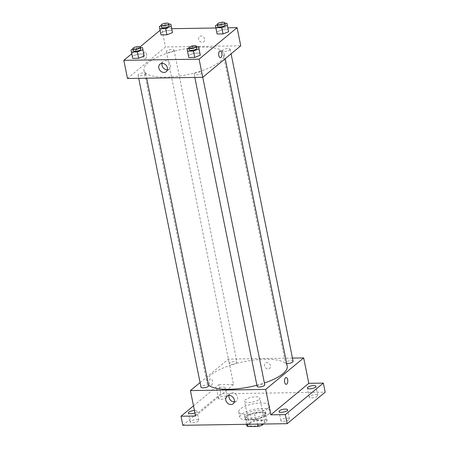 <?xml version="1.0" encoding="UTF-8"?>
<svg xmlns="http://www.w3.org/2000/svg" width="449" height="449" viewBox="0 0 449 449"><rect width="100%" height="100%" fill="white"/><g stroke="black" fill="none" stroke-linecap="round" stroke-linejoin="round"><path stroke-width="0.34" stroke-dasharray="2.25 1.68" d="M259.017 399.554A7.801 2.464 -11.4 0 0 259.819 398.117A7.801 2.464 -11.4 0 0 251.687 397.247A7.801 2.464 -11.4 0 0 244.52 401.204A7.801 2.464 -11.4 0 0 250.632 402.394A7.801 2.464 -11.4 0 0 259.017 399.554M263.771 423.143A7.801 2.464 -11.4 0 0 264.579 421.706A7.801 2.464 -11.4 0 0 256.441 420.836A7.801 2.464 -11.4 0 0 249.279 424.793A7.801 2.464 -11.4 0 0 255.391 425.983A7.801 2.464 -11.4 0 0 263.771 423.143M246.697 425.472L251.766 421.269A10.479 3.306 -11.4 0 1 255.795 420.107L265.836 419.95A10.479 3.306 -11.4 0 1 267.161 421.027L263.529 424.036M255.795 420.107L254.33 412.85L264.371 412.693L265.836 419.95M267.161 421.027L265.696 413.77L260.628 417.974L261.857 424.064M265.696 413.77A10.479 3.306 -11.4 0 0 264.371 412.693M254.33 412.85A10.479 3.306 -11.4 0 0 250.301 414.012L251.766 421.269M260.628 417.974A10.479 3.306 -11.4 0 1 256.598 419.136L246.557 419.293A10.479 3.306 -11.4 0 1 245.233 418.21L250.301 414.012M260.212 412.053A10.731 3.39 168.6 0 1 265.982 413.871A10.731 3.39 168.6 0 1 256.132 419.31A10.731 3.39 168.6 0 1 244.946 418.114A10.731 3.39 168.6 0 1 249.661 414.163A10.731 3.39 168.6 0 1 260.212 412.053M259.848 410.24A10.731 3.39 -11.4 0 0 249.296 412.35A10.731 3.39 -11.4 0 0 244.582 416.296A10.731 3.39 -11.4 0 0 252.983 417.94A10.731 3.39 -11.4 0 0 264.506 414.029A10.731 3.39 -11.4 0 0 265.617 412.059A10.731 3.39 -11.4 0 0 259.848 410.24M246.557 419.293L247.567 424.288M256.598 419.136L257.603 424.131M245.233 418.21L246.462 424.305M268.783 413.961A15.608 4.928 -11.4 0 0 270.399 411.093A15.608 4.928 -11.4 0 0 254.123 409.348A15.608 4.928 -11.4 0 0 239.8 417.261A15.608 4.928 -11.4 0 0 252.024 419.647A15.608 4.928 -11.4 0 0 268.783 413.961M267.688 408.523A15.608 4.928 -11.4 0 0 269.299 405.649A15.608 4.928 -11.4 0 0 253.028 403.904A15.608 4.928 -11.4 0 0 238.7 411.817A15.608 4.928 -11.4 0 0 250.924 414.203A15.608 4.928 -11.4 0 0 267.688 408.523M192.565 422.79A4.389 1.386 -11.4 0 0 196.881 421.931A4.389 1.386 -11.4 0 0 198.812 420.315A4.389 1.386 -11.4 0 0 194.232 419.821A4.389 1.386 -11.4 0 0 190.202 422.049A4.389 1.386 -11.4 0 0 192.565 422.79M283.224 421.375A4.389 1.386 -11.4 0 0 287.545 420.517A4.389 1.386 -11.4 0 0 289.47 418.9A4.389 1.386 -11.4 0 0 284.896 418.406A4.389 1.386 -11.4 0 0 280.866 420.634A4.389 1.386 -11.4 0 0 283.224 421.375M311.555 397.898A4.389 1.386 -11.4 0 0 315.871 397.034A4.389 1.386 -11.4 0 0 317.797 395.417A4.389 1.386 -11.4 0 0 313.222 394.929A4.389 1.386 -11.4 0 0 309.193 397.152A4.389 1.386 -11.4 0 0 311.555 397.898M220.891 399.313A4.389 1.386 -11.4 0 0 225.207 398.448A4.389 1.386 -11.4 0 0 227.138 396.832A4.389 1.386 -11.4 0 0 222.558 396.344A4.389 1.386 -11.4 0 0 218.534 398.566A4.389 1.386 -11.4 0 0 220.891 399.313M182.827 425.298L220.829 393.801L325.177 392.168M193.497 405.868L219 384.726L220.829 393.801M219 384.726L233.542 384.501L228.418 359.093L292.445 358.094M270.506 365.722A3.412 2.795 -129.7 0 0 268.373 362.949A3.412 2.795 -129.7 0 0 265.337 363.14A3.412 2.795 -129.7 0 0 265.365 367.546A3.412 2.795 -129.7 0 0 269.692 368.393A3.412 2.795 -129.7 0 0 270.506 365.722A3.412 2.795 -129.7 0 0 268.373 362.949A3.412 2.795 -129.7 0 0 265.337 363.14A3.412 2.795 -129.7 0 0 265.365 367.551A3.412 2.795 -129.7 0 0 269.692 368.393A3.412 2.795 -129.7 0 0 270.506 365.722M194.428 410.504A4.389 1.386 168.6 0 1 194.619 410.498A4.389 1.386 168.6 0 1 196.982 411.239A4.389 1.386 168.6 0 1 194.917 412.912M222.951 387.016A4.389 1.386 168.6 0 1 225.308 387.762A4.389 1.386 168.6 0 1 223.377 389.378A4.389 1.386 168.6 0 1 219.061 390.237A4.389 1.386 168.6 0 1 216.704 389.496A4.389 1.386 168.6 0 1 218.629 387.88A4.389 1.386 168.6 0 1 222.951 387.016M195.54 415.999L233.542 384.501M287.208 366.159A40.966 12.931 -11.4 0 0 244.492 361.58A40.966 12.931 -11.4 0 0 206.888 382.352A40.966 12.931 -11.4 0 0 208.527 385.029M256.895 385.242A40.966 12.931 -11.4 0 0 264.405 382.997M200.074 382.587L228.418 359.093M208.656 385.663A3.901 1.229 -11.4 0 0 204.587 385.225A3.901 1.229 -11.4 0 0 201.006 387.206M293.09 361.305A3.901 1.229 -11.4 0 0 289.021 360.873A3.901 1.229 -11.4 0 0 285.441 362.848A3.901 1.229 -11.4 0 0 286.67 363.471M236.578 362.899A3.901 1.229 -11.4 0 0 236.982 362.18A3.901 1.229 -11.4 0 0 232.919 361.748A3.901 1.229 -11.4 0 0 229.332 363.724A3.901 1.229 -11.4 0 0 232.391 364.324A3.901 1.229 -11.4 0 0 236.578 362.899M257.114 386.331A3.901 1.229 168.6 0 1 257.518 385.612A3.901 1.229 168.6 0 1 261.711 384.192A3.901 1.229 168.6 0 1 264.764 384.787M211.518 385.276A3.412 1.639 89.1 0 0 212.484 381.454A3.412 1.639 89.1 0 0 210.828 378.687A3.412 1.639 89.1 0 0 209.24 382.127A3.412 1.639 89.1 0 0 210.935 385.517A3.412 1.639 89.1 0 0 211.518 385.276M286.198 384.338L286.198 384.338A3.412 1.639 -90.9 0 1 284.543 381.577A3.412 1.639 -90.9 0 1 285.502 377.749A3.412 1.639 -90.9 0 1 286.092 377.514L286.092 377.514M211.524 385.276A3.412 1.639 89.1 0 0 212.484 381.454A3.412 1.639 89.1 0 0 210.828 378.687A3.412 1.639 89.1 0 0 209.24 382.127A3.412 1.639 89.1 0 0 210.935 385.517A3.412 1.639 89.1 0 0 211.524 385.276M229.001 395.44A4.894 4.002 50.3 0 1 230.152 393.554A4.894 4.002 50.3 0 1 234.501 393.285A4.894 4.002 50.3 0 1 237.566 397.258A4.894 4.002 50.3 0 1 236.399 401.092A4.894 4.002 50.3 0 1 234.333 401.866M220.038 61.586A40.966 12.931 -11.4 0 0 224.276 54.048A40.966 12.931 -11.4 0 0 181.559 49.469A40.966 12.931 -11.4 0 0 143.955 70.246A40.966 12.931 -11.4 0 0 176.042 76.504A40.966 12.931 -11.4 0 0 220.038 61.586M194.585 73.501A3.901 1.229 168.6 0 1 198.778 72.081A3.901 1.229 168.6 0 1 201.831 72.676A3.901 1.229 168.6 0 1 198.25 74.657A3.901 1.229 168.6 0 1 194.181 74.22A3.901 1.229 168.6 0 1 194.585 73.501M173.651 50.793A3.901 1.229 -11.4 0 0 174.055 50.075A3.901 1.229 -11.4 0 0 169.986 49.637A3.901 1.229 -11.4 0 0 166.405 51.618A3.901 1.229 -11.4 0 0 169.458 52.213A3.901 1.229 -11.4 0 0 173.651 50.793M229.759 49.918A3.901 1.229 -11.4 0 0 230.157 49.199A3.901 1.229 -11.4 0 0 226.094 48.761A3.901 1.229 -11.4 0 0 222.508 50.743A3.901 1.229 -11.4 0 0 225.566 51.338A3.901 1.229 -11.4 0 0 229.759 49.918M145.319 74.27A3.901 1.229 -11.4 0 0 145.723 73.552A3.901 1.229 -11.4 0 0 141.654 73.12A3.901 1.229 -11.4 0 0 138.073 75.095A3.901 1.229 -11.4 0 0 141.132 75.69A3.901 1.229 -11.4 0 0 145.319 74.27M127.482 78.485L165.485 46.988L240.748 45.809M160.085 30.285L161.825 28.837L165.485 46.988M161.825 28.837L171.754 28.685M215.907 27.995L227.862 27.81M204.649 39.091A3.412 2.795 -129.7 0 0 202.51 36.324A3.412 2.795 -129.7 0 0 199.474 36.509A3.412 2.795 -129.7 0 0 199.502 40.921A3.412 2.795 -129.7 0 0 203.835 41.768A3.412 2.795 -129.7 0 0 204.649 39.091A3.412 2.795 -129.7 0 0 202.51 36.324A3.412 2.795 -129.7 0 0 199.474 36.509A3.412 2.795 -129.7 0 0 199.502 40.921A3.412 2.795 -129.7 0 0 203.835 41.768A3.412 2.795 -129.7 0 0 204.649 39.091M132.315 56.271L132.685 58.376L132.315 56.271L137.871 54.076L143.792 53.987L137.871 54.076L132.315 56.271L131.035 49.923M216.749 31.918L217.12 34.017L216.749 31.918L222.306 29.724L228.232 29.628L222.306 29.724L216.749 31.918L215.469 25.565M131.759 53.762L140.082 46.864M160.641 32.794L161.017 34.893L160.641 32.794L166.197 30.599L172.124 30.504L166.197 30.599L160.641 32.794L159.361 26.44M188.423 55.395L188.793 57.494L188.423 55.395L193.979 53.201L199.9 53.111L193.979 53.201L188.423 55.395L187.143 49.042M145.661 58.651A3.412 1.639 89.1 0 0 146.621 54.829A3.412 1.639 89.1 0 0 144.965 52.062A3.412 1.639 89.1 0 0 143.383 55.502A3.412 1.639 89.1 0 0 145.072 58.892A3.412 1.639 89.1 0 0 145.661 58.651A3.412 1.639 89.1 0 0 146.627 54.829A3.412 1.639 89.1 0 0 144.971 52.062A3.412 1.639 89.1 0 0 143.383 55.502A3.412 1.639 89.1 0 0 145.078 58.892A3.412 1.639 89.1 0 0 145.661 58.651M220.341 57.713L220.341 57.713A3.412 1.639 -90.9 0 1 218.68 54.952A3.412 1.639 -90.9 0 1 219.645 51.124A3.412 1.639 -90.9 0 1 220.234 50.889L220.234 50.889M162.044 63.371A4.894 4.002 50.3 0 1 163.195 61.485A4.894 4.002 50.3 0 1 167.544 61.216A4.894 4.002 50.3 0 1 170.609 65.184A4.894 4.002 50.3 0 1 169.441 69.023A4.894 4.002 50.3 0 1 167.376 69.797M188.962 48.324L192.694 46.853L196.611 46.791M196.892 48.183A3.901 1.229 -11.4 0 0 192.823 47.746A3.901 1.229 -11.4 0 0 189.242 49.721M192.694 46.853L193.979 53.201M132.853 49.205L136.586 47.729L140.503 47.667M140.784 49.059A3.901 1.229 -11.4 0 0 136.715 48.621A3.901 1.229 -11.4 0 0 133.134 50.597M136.586 47.729L137.871 54.076M217.288 24.847L221.026 23.37L224.938 23.309M225.218 24.701A3.901 1.229 -11.4 0 0 221.149 24.263A3.901 1.229 -11.4 0 0 217.569 26.244M221.026 23.37L222.306 29.724M161.18 25.722L164.918 24.246L168.83 24.184M169.11 25.576A3.901 1.229 -11.4 0 0 165.047 25.138A3.901 1.229 -11.4 0 0 161.46 27.12M164.918 24.246L166.197 30.599M264.579 421.706L259.819 398.117M249.279 424.793L244.52 401.204M244.582 416.296L244.946 418.114M265.617 412.059L265.982 413.871M238.7 411.817L239.8 417.261M269.299 405.649L270.399 411.093M227.138 396.832L225.308 387.762M218.534 398.566L216.704 389.496M317.797 395.417L315.967 386.348M309.193 397.152L307.363 388.082M289.47 418.9L287.641 409.825M280.866 420.634L279.037 411.559M198.812 420.315L196.982 411.239M190.202 422.049L188.372 412.973M230.152 393.554L226.941 396.22M236.399 401.092L233.183 403.752M143.955 70.246L206.888 382.352M224.276 54.048L225.213 58.69M202.763 77.295L201.831 72.676M194.832 77.43L194.181 74.22M166.405 51.618L229.332 363.724M174.055 50.075L236.982 362.18M222.508 50.743L285.441 362.848M230.157 49.199L231.089 53.818M138.073 75.095L138.724 78.306M145.723 73.552L146.66 78.182M163.195 61.485L159.984 64.151M169.441 69.023L166.225 71.683"/><path stroke-width="0.67" d="M257.603 424.131L258.063 426.393L248.022 426.55A10.479 3.306 -11.4 0 1 246.697 425.472L246.462 424.305M263.529 424.036L262.093 425.231A10.479 3.306 -11.4 0 1 258.063 426.393M261.857 424.064L262.093 425.231M247.567 424.288L248.022 426.55M292.445 358.094L303.681 357.92L308.805 383.323L323.347 383.098L325.177 392.168L287.175 423.671L182.827 425.298L180.998 416.223L193.497 405.868M313.61 385.601A4.389 1.386 168.6 0 1 315.967 386.348A4.389 1.386 168.6 0 1 314.042 387.958A4.389 1.386 168.6 0 1 309.726 388.823A4.389 1.386 168.6 0 1 307.363 388.082A4.389 1.386 168.6 0 1 309.294 386.466A4.389 1.386 168.6 0 1 313.61 385.601M285.283 409.084A4.389 1.386 168.6 0 1 287.641 409.825A4.389 1.386 168.6 0 1 285.716 411.441A4.389 1.386 168.6 0 1 281.394 412.305A4.389 1.386 168.6 0 1 279.037 411.559A4.389 1.386 168.6 0 1 280.962 409.943A4.389 1.386 168.6 0 1 285.283 409.084M308.805 383.323L270.803 414.82L285.345 414.595L287.175 423.671M323.347 383.098L285.345 414.595M303.681 357.92L265.685 389.418L270.803 414.82M265.685 389.418L190.415 390.591L195.54 415.999L180.998 416.223M234.35 399.919A4.894 4.002 50.3 0 1 233.183 403.752A4.894 4.002 50.3 0 1 226.981 402.54A4.894 4.002 50.3 0 1 226.941 396.22A4.894 4.002 50.3 0 1 231.291 395.951A4.894 4.002 50.3 0 1 234.35 399.919M194.917 412.912A4.389 1.386 168.6 0 1 190.735 413.72A4.389 1.386 168.6 0 1 188.372 412.973A4.389 1.386 168.6 0 1 194.428 410.504M264.405 382.997A40.966 12.931 -11.4 0 0 282.971 373.697A40.966 12.931 -11.4 0 0 287.208 366.159L225.213 58.69M208.527 385.029A40.966 12.931 -11.4 0 0 256.895 385.242M190.415 390.591L200.074 382.587M138.724 78.306L201.006 387.206A3.901 1.229 -11.4 0 0 204.065 387.801A3.901 1.229 -11.4 0 0 208.252 386.381A3.901 1.229 -11.4 0 0 208.656 385.663L146.66 78.182M286.67 363.471A3.901 1.229 -11.4 0 0 292.686 362.023A3.901 1.229 -11.4 0 0 293.09 361.305L231.089 53.818M202.763 77.295L264.764 384.787A3.901 1.229 168.6 0 1 261.183 386.769A3.901 1.229 168.6 0 1 257.114 386.331L194.832 77.43M285.508 377.749A3.412 1.639 -90.9 0 1 286.092 377.514A3.412 1.639 -90.9 0 1 287.787 380.904A3.412 1.639 -90.9 0 1 286.198 384.338A3.412 1.639 -90.9 0 1 284.543 381.577A3.412 1.639 -90.9 0 1 285.508 377.749M286.092 377.514A3.412 1.639 -90.9 0 1 287.787 380.904A3.412 1.639 -90.9 0 1 286.198 384.338M234.333 401.866A4.894 4.002 50.3 0 1 229.001 395.44M227.862 27.81L237.094 27.664L240.748 45.809L202.752 77.307L127.482 78.485L123.823 60.34L131.759 53.762M171.754 28.685L215.907 27.995M143.792 53.987L144.168 56.086L138.612 58.28L132.685 58.376L138.612 58.28L144.168 56.086L142.513 47.633L142.889 49.738L137.332 51.927L131.405 52.022L131.035 49.923L132.853 49.205M228.232 29.628L228.603 31.733L223.046 33.922L217.12 34.017L223.046 33.922L228.603 31.733L226.947 23.281L227.323 25.38L221.767 27.574L215.84 27.664L215.469 25.565L217.288 24.847M140.082 46.864L160.085 30.285M237.094 27.664L199.092 59.161L123.823 60.34M172.124 30.504L172.495 32.609L166.938 34.797L161.017 34.893L166.938 34.797L172.495 32.609L170.844 24.156L171.215 26.255L165.659 28.45L159.732 28.54L159.361 26.44L161.18 25.722M199.9 53.111L200.276 55.21L194.72 57.405L188.793 57.494L194.72 57.405L200.276 55.21L198.621 46.758L198.991 48.862L193.44 51.051L187.514 51.147L187.143 49.042L188.962 48.324M199.092 59.161L202.752 77.307M167.393 67.85A4.894 4.002 50.3 0 1 166.225 71.683A4.894 4.002 50.3 0 1 160.024 70.471A4.894 4.002 50.3 0 1 159.984 64.151A4.894 4.002 50.3 0 1 164.334 63.881A4.894 4.002 50.3 0 1 167.393 67.85M219.645 51.124A3.412 1.639 -90.9 0 1 220.234 50.889A3.412 1.639 -90.9 0 1 221.929 54.273A3.412 1.639 -90.9 0 1 220.341 57.713A3.412 1.639 -90.9 0 1 218.685 54.952A3.412 1.639 -90.9 0 1 219.645 51.124M220.234 50.889A3.412 1.639 -90.9 0 1 221.924 54.273A3.412 1.639 -90.9 0 1 220.341 57.713M167.376 69.797A4.894 4.002 50.3 0 1 162.044 63.371M196.611 46.791L198.621 46.758M188.877 47.908L189.242 49.721A3.901 1.229 -11.4 0 0 192.301 50.322A3.901 1.229 -11.4 0 0 196.488 48.902A3.901 1.229 -11.4 0 0 196.892 48.183L196.527 46.365A3.901 1.229 -11.4 0 0 192.458 45.933A3.901 1.229 -11.4 0 0 188.877 47.908A3.901 1.229 -11.4 0 0 191.931 48.503A3.901 1.229 -11.4 0 0 196.123 47.083A3.901 1.229 -11.4 0 0 196.527 46.365M198.991 48.862L200.276 55.21M193.44 51.051L194.72 57.405M187.514 51.147L188.793 57.494M140.503 47.667L142.513 47.633M132.769 48.784L133.134 50.597A3.901 1.229 -11.4 0 0 136.193 51.197A3.901 1.229 -11.4 0 0 140.38 49.777A3.901 1.229 -11.4 0 0 140.784 49.059L140.419 47.24A3.901 1.229 -11.4 0 0 136.35 46.808A3.901 1.229 -11.4 0 0 132.769 48.784A3.901 1.229 -11.4 0 0 135.828 49.379A3.901 1.229 -11.4 0 0 140.015 47.959A3.901 1.229 -11.4 0 0 140.419 47.24M142.889 49.738L144.168 56.086M137.332 51.927L138.612 58.28M131.405 52.022L132.685 58.376M224.938 23.309L226.947 23.281M217.204 24.431L217.569 26.244A3.901 1.229 -11.4 0 0 220.627 26.839A3.901 1.229 -11.4 0 0 224.814 25.419A3.901 1.229 -11.4 0 0 225.218 24.701L224.854 22.888A3.901 1.229 -11.4 0 0 220.785 22.45A3.901 1.229 -11.4 0 0 217.204 24.431A3.901 1.229 -11.4 0 0 220.263 25.026A3.901 1.229 -11.4 0 0 224.449 23.606A3.901 1.229 -11.4 0 0 224.854 22.888M227.323 25.38L228.603 31.733M221.767 27.574L223.046 33.922M215.84 27.664L217.12 34.017M168.83 24.184L170.844 24.156M161.096 25.307L161.46 27.12A3.901 1.229 -11.4 0 0 164.519 27.715A3.901 1.229 -11.4 0 0 168.712 26.295A3.901 1.229 -11.4 0 0 169.11 25.576L168.745 23.763A3.901 1.229 -11.4 0 0 164.676 23.326A3.901 1.229 -11.4 0 0 161.096 25.307A3.901 1.229 -11.4 0 0 164.154 25.902A3.901 1.229 -11.4 0 0 168.341 24.482A3.901 1.229 -11.4 0 0 168.745 23.763M171.215 26.255L172.495 32.609M165.659 28.45L166.938 34.797M159.732 28.54L161.017 34.893"/></g></svg>
